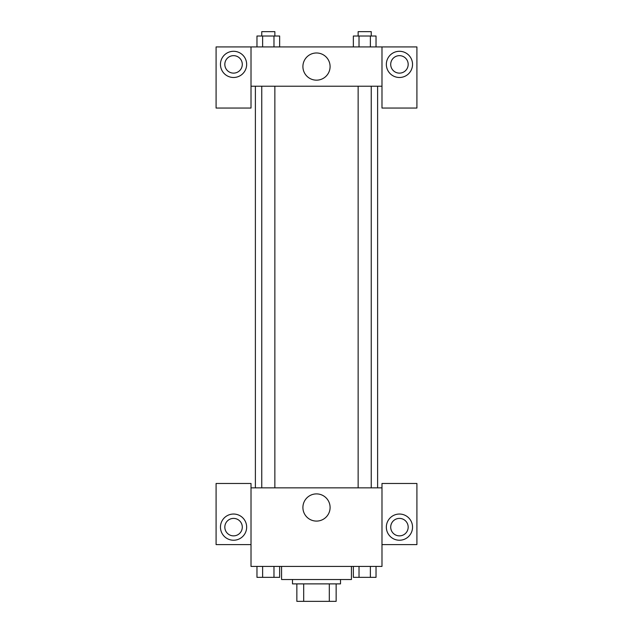 <?xml version="1.0" encoding="UTF-8"?>
<svg xmlns="http://www.w3.org/2000/svg" width="633" height="633" viewBox="0 0 633 633"><rect width="100%" height="100%" fill="white"/><g stroke="black" fill="none" stroke-linecap="round" stroke-linejoin="round"><path stroke-width="0.95" d="M329.31 583.887L329.31 601.35L296.853 601.35L296.853 583.887M329.31 601.35L336.147 601.35L336.147 583.887L336.147 601.35M340.507 579.519L340.507 583.887L292.493 583.887L292.493 579.519M303.69 583.887L303.69 601.35M281.574 566.424L281.574 579.519L351.426 579.519L351.426 566.424M381.984 544.602L416.91 544.602L416.91 483.477L381.984 483.477L381.984 566.424L251.016 566.424L251.016 483.477L216.09 483.477L216.09 544.602L251.016 544.602M233.553 540.234A13.095 13.095 0 0 1 222.215 520.587A13.095 13.095 0 0 1 244.9 520.587A13.095 13.095 0 0 1 233.553 540.234M224.826 527.139A8.727 8.727 0 0 1 233.553 518.403A8.727 8.727 0 0 1 242.289 527.139A8.727 8.727 0 0 1 233.553 535.866A8.727 8.727 0 0 1 224.826 527.139M302.906 507.492A13.594 13.594 0 0 1 323.297 495.718A13.594 13.594 0 0 1 323.297 519.266A13.594 13.594 0 0 1 302.906 507.492M381.984 487.845L251.016 487.845M399.447 540.234A13.095 13.095 0 0 1 388.1 520.587A13.095 13.095 0 0 1 410.785 520.587A13.095 13.095 0 0 1 399.447 540.234M390.711 527.139A8.727 8.727 0 0 1 399.447 518.403A8.727 8.727 0 0 1 408.174 527.139A8.727 8.727 0 0 1 399.447 535.866A8.727 8.727 0 0 1 390.711 527.139M377.616 86.223L377.616 487.845M371.247 487.845L371.247 86.223M274.857 86.223L274.857 487.845M381.984 86.223L381.984 108.045L416.91 108.045L416.91 46.929L381.984 46.929L381.984 86.223L251.016 86.223L251.016 108.045L216.09 108.045L216.09 46.929L251.016 46.929L251.016 86.223M242.289 64.392A8.727 8.727 0 0 1 233.553 73.119A8.727 8.727 0 0 1 224.826 64.392A8.727 8.727 0 0 1 233.553 55.657A8.727 8.727 0 0 1 242.289 64.392M233.553 77.487A13.095 13.095 0 0 1 222.215 57.84A13.095 13.095 0 0 1 244.9 57.84A13.095 13.095 0 0 1 233.553 77.487M408.174 64.392A8.727 8.727 0 0 1 395.079 71.956A8.727 8.727 0 0 1 395.079 56.828A8.727 8.727 0 0 1 408.174 64.392M399.447 77.487A13.095 13.095 0 0 1 388.1 57.84A13.095 13.095 0 0 1 410.785 57.84A13.095 13.095 0 0 1 399.447 77.487M381.984 46.929L251.016 46.929M302.906 66.576A13.594 13.594 0 0 1 323.297 54.802A13.594 13.594 0 0 1 323.297 78.342A13.594 13.594 0 0 1 302.906 66.576M376.034 46.929L376.034 36.018L353.356 36.018L353.356 46.929M370.368 36.018L370.368 46.929M359.022 36.018L359.022 46.929M358.143 36.018L358.143 31.65L371.247 31.65L371.247 36.018M279.644 46.929L279.644 36.018L256.966 36.018L256.966 46.929M273.978 36.018L273.978 46.929M262.632 36.018L262.632 46.929M261.753 36.018L261.753 31.65L274.857 31.65L274.857 36.018M376.034 566.424L376.034 577.343L353.356 577.343L353.356 566.424M370.368 566.424L370.368 577.343M359.022 566.424L359.022 577.343M371.247 577.343L358.143 577.343M279.644 566.424L279.644 577.343L256.966 577.343L256.966 566.424M273.978 566.424L273.978 577.343M262.632 566.424L262.632 577.343M274.857 577.343L261.753 577.343M255.384 86.223L255.384 487.845M358.143 487.845L358.143 86.223M261.753 86.223L261.753 487.845"/></g></svg>
